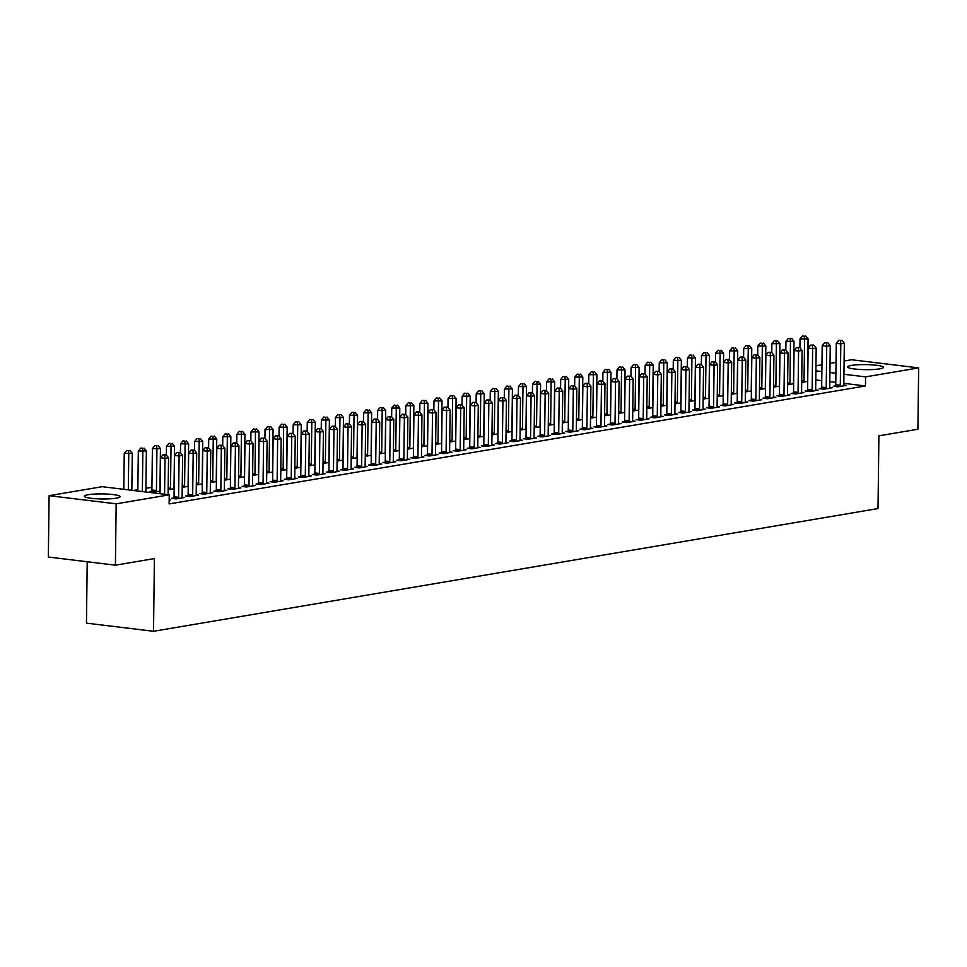<?xml version="1.0" encoding="UTF-8"?>
<svg xmlns="http://www.w3.org/2000/svg" width="967" height="967" viewBox="0 0 967 967"><rect width="100%" height="100%" fill="white"/><g stroke="black" fill="none" stroke-linecap="round" stroke-linejoin="round"><path stroke-width="1.45" d="M879.692 368.85A17.902 2.526 -179.3 0 1 859.736 369.454A17.902 2.526 -179.3 0 1 847.648 366.916A17.902 2.526 -179.3 0 1 851.407 365.417A17.902 2.526 -179.3 0 1 871.364 364.813A17.902 2.526 -179.3 0 1 883.451 367.351A17.902 2.526 -179.3 0 1 879.692 368.85M116.342 498.162A17.902 2.526 -179.3 0 1 96.386 498.754A17.902 2.526 -179.3 0 1 84.298 496.228A17.902 2.526 -179.3 0 1 88.057 494.729A17.902 2.526 -179.3 0 1 108.014 494.125A17.902 2.526 -179.3 0 1 120.101 496.663A17.902 2.526 -179.3 0 1 116.342 498.162M151.928 487.344L145.92 488.359M137.846 489.725L133.361 490.487M815.955 365.78L821.962 364.764M830.024 363.399L836.044 362.383M844.106 361.017L851.589 359.748L918.65 367.895L865.574 376.876L843.949 374.253M87.211 561.754L86.462 623.135L153.523 631.282L878.012 508.557L878.906 435.839L917.901 429.239L918.65 367.895M153.523 631.282L154.406 558.575L115.411 565.175L48.35 557.028L49.099 495.684L102.176 486.691L169.237 494.838L116.161 503.831L49.099 495.684M787.621 384.793L793.629 383.778M821.491 388.275L819.206 388.661L823.739 389.217L832.188 387.779L829.771 387.489M759.458 389.568L765.477 388.541M793.327 393.049L791.054 393.436L795.587 393.98L804.036 392.554L801.607 392.264M731.306 394.331L737.313 393.315M765.175 397.824L762.89 398.211L767.423 398.755L775.872 397.328L773.455 397.026M703.142 399.105L709.162 398.09M737.011 402.586L734.739 402.973L739.272 403.529L747.721 402.091L745.291 401.801M674.99 403.868L680.998 402.852M708.859 407.361L706.575 407.748L711.108 408.292L719.557 406.865L717.139 406.575M646.826 408.642L652.846 407.627M680.708 412.123L678.423 412.51L682.956 413.066L691.405 411.628L688.975 411.338M618.675 413.417L624.682 412.389M652.544 416.898L650.271 417.285L654.792 417.829L663.241 416.402L660.824 416.112M590.511 418.179L596.53 417.164M624.392 421.672L622.107 422.059L626.64 422.603L635.089 421.177L632.66 420.875M562.359 422.954L568.366 421.938M596.228 426.435L593.956 426.822L598.476 427.378L606.925 425.939L604.508 425.649M534.195 427.716L540.215 426.701M568.076 431.209L565.792 431.596L570.325 432.14L578.774 430.714L576.344 430.424M506.043 432.491L512.051 431.475M539.912 435.972L537.64 436.359L542.161 436.915L550.61 435.488L548.192 435.186M477.879 437.265L483.899 436.238M511.761 440.747L509.476 441.133L514.009 441.677L522.458 440.251L520.028 439.961M449.728 442.028L455.735 441.012M483.597 445.521L481.324 445.908L485.857 446.452L494.294 445.025L491.877 444.723M421.576 446.802L427.583 445.787M455.445 450.284L453.16 450.67L457.693 451.226L466.142 449.788L463.713 449.498M393.412 451.565L399.419 450.549M427.281 455.058L425.009 455.445L429.541 455.989L437.978 454.563L435.561 454.272M365.26 456.339L371.268 455.324M399.129 459.821L396.845 460.207L401.378 460.763L409.827 459.337L407.397 459.035M337.096 461.114L343.104 460.087M370.965 464.595L368.693 464.982L373.226 465.538L381.663 464.1L379.245 463.809M308.944 465.876L314.952 464.861M342.814 469.37L340.529 469.757L345.062 470.3L353.511 468.874L351.081 468.572M280.781 470.651L286.788 469.636M314.65 474.132L312.377 474.519L316.91 475.075L325.359 473.637L322.93 473.347M252.629 475.413L258.636 474.398M286.498 478.907L284.213 479.294L288.746 479.837L297.195 478.411L294.766 478.121M224.465 480.188L230.484 479.173M258.334 483.669L256.062 484.056L260.594 484.612L269.044 483.186L266.614 482.884M196.313 484.963L202.321 483.935M230.182 488.444L227.898 488.831L232.431 489.387L240.88 487.948L238.462 487.658M168.149 489.725L174.169 488.71M202.018 493.218L199.746 493.605L204.279 494.149L212.728 492.723L210.298 492.421M173.867 497.981L171.582 498.368L176.115 498.924L184.564 497.485L182.147 497.195M169.237 494.838L169.128 503.928L865.465 385.966L843.828 383.343M835.79 382.364L829.807 381.639M821.769 380.66L815.773 379.934M169.177 500.096L170.482 499.879L169.177 499.721M187.949 495.6L185.664 495.986L190.197 496.53L198.646 495.104L196.216 494.814M151.698 491.2L149.414 491.587L153.946 492.13L160.087 491.091M216.1 490.825L213.828 491.212L218.349 491.768L226.798 490.329L224.38 490.039M182.231 487.344L188.239 486.328M244.264 486.063L241.98 486.449L246.512 486.993L254.962 485.567L252.532 485.277M210.383 482.569L216.403 481.554M272.416 481.288L270.144 481.675L274.664 482.231L283.113 480.792L280.696 480.502M238.547 477.807L244.554 476.791M300.58 476.526L298.295 476.912L302.828 477.456L311.277 476.03L308.848 475.728M266.699 473.032L272.718 472.017M328.732 471.751L326.459 472.138L330.98 472.682L339.429 471.255L337.012 470.965M294.862 468.27L300.87 467.242M356.896 466.976L354.611 467.363L359.144 467.919L367.593 466.481L365.163 466.191M323.014 463.495L329.034 462.48M385.047 462.214L382.763 462.601L387.296 463.145L395.745 461.718L393.327 461.416M351.178 458.721L357.186 457.705M413.211 457.439L410.927 457.826L415.459 458.382L423.909 456.944L421.479 456.654M379.33 453.958L385.35 452.943M441.363 452.677L439.078 453.052L443.611 453.608L452.06 452.181L449.643 451.879M407.494 449.184L413.501 448.168M469.515 447.902L467.242 448.289L471.775 448.833L480.224 447.407L477.795 447.117M435.646 444.421L441.665 443.394M497.679 443.128L495.394 443.515L499.927 444.071L508.376 442.632L505.959 442.342M463.809 439.647L469.817 438.631M525.83 438.365L523.558 438.752L528.091 439.296L536.54 437.87L534.11 437.567M491.961 434.872L497.981 433.857M553.994 433.591L551.71 433.978L556.243 434.534L564.692 433.095L562.274 432.805M520.125 430.11L526.133 429.082M582.146 428.828L579.874 429.203L584.406 429.759L592.856 428.333L590.426 428.03M548.277 425.335L554.296 424.32M610.31 424.054L608.025 424.44L612.558 424.984L621.007 423.558L618.578 423.268M576.441 420.572L582.448 419.545M638.462 419.279L636.189 419.666L640.722 420.222L649.159 418.784L646.742 418.493M604.593 415.798L610.6 414.783M666.626 414.517L664.341 414.903L668.874 415.447L677.323 414.021L674.893 413.719M632.756 411.023L638.764 410.008M694.777 409.742L692.505 410.129L697.038 410.685L705.475 409.246L703.057 408.956M660.908 406.261L666.916 405.233M722.941 404.98L720.657 405.354L725.19 405.91L733.639 404.484L731.209 404.182M689.072 401.486L695.08 400.471M751.093 400.205L748.821 400.592L753.353 401.136L761.791 399.709L759.373 399.419M717.224 396.724L723.231 395.696M779.257 395.43L776.972 395.817L781.505 396.373L789.954 394.935L787.525 394.645M745.388 391.949L751.395 390.934M807.409 390.668L805.136 391.055L809.669 391.599L818.106 390.172L815.689 389.87M773.54 387.175L779.547 386.159M835.573 385.893L833.288 386.28L837.821 386.836L846.27 385.398L843.84 385.108M801.691 382.412L807.711 381.385M835.911 373.274L829.916 372.549M821.877 371.582L815.882 370.845M115.411 565.175L116.161 503.831M865.465 385.966L865.574 376.876M164.583 494.27L165.019 458.358L168.548 457.754L168.089 494.693M160.051 493.726L160.498 457.802L165.019 458.358L164.753 455.058L166.167 454.816L162.94 454.841L164.753 455.058M162.94 454.841L160.498 457.802M168.548 457.754L166.167 454.816M131.838 490.293L132.298 453.354L124.247 453.402L123.8 489.326M128.502 450.658L126.689 450.441L128.502 450.658L128.768 453.958L128.333 489.87M129.916 450.417L132.298 453.354M124.247 453.402L126.689 450.441M178.399 498.537L178.484 498.186A2.297 1.39 96.9 0 0 178.593 497.316L179.1 455.965L182.618 455.372L182.11 496.724A2.297 1.39 96.9 0 0 182.207 497.558L182.292 497.872M173.709 498.634L173.951 497.642A2.297 1.39 96.9 0 0 174.06 496.772L174.568 455.421L179.1 455.965L178.835 452.677L180.237 452.435L177.021 452.447L178.835 452.677M177.021 452.447L174.568 455.421M182.618 455.372L180.237 452.435M192.481 496.156L192.566 495.805A2.297 1.39 96.9 0 0 192.675 494.935L193.182 453.583L196.7 452.991L196.192 494.342A2.297 1.39 96.9 0 0 196.289 495.177L196.361 495.491M187.779 496.24L188.033 495.249A2.297 1.39 96.9 0 0 188.142 494.391L188.65 453.04L193.182 453.583L192.916 450.284L194.319 450.054L191.103 450.066L192.916 450.284M191.103 450.066L188.65 453.04M196.7 452.991L194.319 450.054M145.872 491.998L146.368 450.973L138.317 451.021L137.834 491.031M142.584 448.265L140.771 448.047L142.584 448.265L142.85 451.565L142.367 491.574M143.998 448.035L146.368 450.973M138.317 451.021L140.771 448.047M160.087 490.97L160.038 490.765A2.297 1.39 -83.1 0 1 159.942 489.943L160.449 448.591L152.399 448.628L151.892 489.991A2.297 1.39 -83.1 0 1 151.783 490.849L151.529 491.84M156.666 445.884L154.853 445.666L156.666 445.884L156.932 449.184L156.424 490.535A2.297 1.39 -83.1 0 1 156.316 491.405L156.231 491.744M158.068 445.642L160.449 448.591M152.399 448.628L154.853 445.666M206.551 493.762L206.648 493.412A2.297 1.39 96.9 0 0 206.757 492.554L207.264 451.202L210.782 450.598L210.274 491.961A2.297 1.39 96.9 0 0 210.371 492.783L210.443 493.11M201.861 493.859L202.115 492.868A2.297 1.39 96.9 0 0 202.224 491.998L202.732 450.646L207.264 451.202L206.986 447.902L208.401 447.661L205.185 447.685L206.986 447.902M205.185 447.685L202.732 450.646M210.782 450.598L208.401 447.661M220.633 491.381L220.718 491.031A2.297 1.39 96.9 0 0 220.839 490.172L221.334 448.809L224.864 448.217L224.356 489.568A2.297 1.39 96.9 0 0 224.441 490.402L224.525 490.716M215.943 491.478L216.185 490.487A2.297 1.39 96.9 0 0 216.306 489.616L216.801 448.265L221.334 448.809L221.068 445.521L222.483 445.279L219.255 445.291L221.068 445.521M219.255 445.291L216.801 448.265M224.864 448.217L222.483 445.279M174.169 488.589L174.12 488.383A2.297 1.39 -83.1 0 1 174.024 487.549L174.531 446.198L166.481 446.246L166.372 455.07M170.748 443.502L168.935 443.285L170.748 443.502L171.014 446.802L170.506 488.154A2.297 1.39 -83.1 0 1 170.397 489.012L170.301 489.362M172.15 443.261L174.531 446.198M166.481 446.246L168.935 443.285M188.239 486.196L188.19 486.002A2.297 1.39 -83.1 0 1 188.106 485.168L188.613 443.817L180.563 443.865L180.454 452.689M184.818 441.121L183.005 440.892L184.818 441.121L185.084 444.409L184.588 485.76A2.297 1.39 -83.1 0 1 184.467 486.631L184.383 486.981M186.232 440.879L188.613 443.817M180.563 443.865L183.005 440.892M234.715 489L234.8 488.649A2.297 1.39 96.9 0 0 234.908 487.779L235.416 446.428L238.934 445.835L238.426 487.187A2.297 1.39 96.9 0 0 238.523 488.021L238.607 488.335M230.025 489.084L230.267 488.093A2.297 1.39 96.9 0 0 230.376 487.235L230.883 445.884L235.416 446.428L235.15 443.128L236.552 442.898L233.337 442.91L235.15 443.128M233.337 442.91L230.883 445.884M238.934 445.835L236.552 442.898M202.321 483.814L202.272 483.621A2.297 1.39 -83.1 0 1 202.188 482.787L202.683 441.435L194.633 441.484L194.524 450.308M198.9 438.728L197.087 438.51L198.9 438.728L199.166 442.028L198.658 483.379A2.297 1.39 -83.1 0 1 198.549 484.249L198.465 484.6M200.314 438.498L202.683 441.435M194.633 441.484L197.087 438.51M248.797 486.606L248.882 486.268A2.297 1.39 96.9 0 0 248.99 485.398L249.498 444.046L253.016 443.454L252.508 484.805A2.297 1.39 96.9 0 0 252.605 485.627L252.677 485.954M244.095 486.703L244.349 485.712A2.297 1.39 96.9 0 0 244.458 484.842L244.965 443.49L249.498 444.046L249.232 440.747L250.634 440.505L247.419 440.529L249.232 440.747M247.419 440.529L244.965 443.49M253.016 443.454L250.634 440.505M216.403 481.433L216.354 481.228A2.297 1.39 -83.1 0 1 216.257 480.406L216.765 439.042L208.715 439.091L208.606 447.914M212.982 436.347L211.169 436.129L212.982 436.347L213.248 439.647L212.74 480.998A2.297 1.39 -83.1 0 1 212.631 481.856L212.547 482.207M214.384 436.105L216.765 439.042M208.715 439.091L211.169 436.129M262.867 484.225L262.951 483.875A2.297 1.39 96.9 0 0 263.072 483.017L263.58 441.665L267.097 441.061L266.59 482.412A2.297 1.39 96.9 0 0 266.674 483.246L266.759 483.56M258.177 484.322L258.431 483.331A2.297 1.39 96.9 0 0 258.54 482.46L259.047 441.109L263.58 441.665L263.302 438.365L264.716 438.124L261.489 438.148L263.302 438.365M261.489 438.148L259.047 441.109M267.097 441.061L264.716 438.124M276.949 481.844L277.033 481.493A2.297 1.39 96.9 0 0 277.142 480.623L277.65 439.272L281.167 438.68L280.672 480.031A2.297 1.39 96.9 0 0 280.756 480.865L280.841 481.179M272.259 481.929L272.501 480.937A2.297 1.39 96.9 0 0 272.621 480.079L273.117 438.728L277.65 439.272L277.384 435.972L278.798 435.742L275.571 435.754L277.384 435.972M275.571 435.754L273.117 438.728M281.167 438.68L278.798 435.742M291.031 479.451L291.115 479.112A2.297 1.39 96.9 0 0 291.224 478.242L291.732 436.891L295.249 436.298L294.742 477.65A2.297 1.39 96.9 0 0 294.838 478.472L294.911 478.798M286.341 479.547L286.583 478.556A2.297 1.39 96.9 0 0 286.691 477.698L287.199 436.335L291.732 436.891L291.466 433.591L292.868 433.349L289.653 433.373L291.466 433.591M289.653 433.373L287.199 436.335M295.249 436.298L292.868 433.349M305.101 477.069L305.197 476.719A2.297 1.39 96.9 0 0 305.306 475.861L305.814 434.509L309.331 433.905L308.824 475.256A2.297 1.39 96.9 0 0 308.92 476.09L308.993 476.417M300.411 477.166L300.664 476.175A2.297 1.39 96.9 0 0 300.773 475.305L301.281 433.953L305.814 434.509L305.548 431.209L306.95 430.968L303.735 430.992L305.548 431.209M303.735 430.992L301.281 433.953M309.331 433.905L306.95 430.968M319.183 474.688L319.267 474.338A2.297 1.39 96.9 0 0 319.388 473.467L319.884 432.116L323.413 431.524L322.905 472.875A2.297 1.39 96.9 0 0 322.99 473.709L323.075 474.023M314.493 474.773L314.746 473.794A2.297 1.39 96.9 0 0 314.855 472.923L315.363 431.572L319.884 432.116L319.618 428.828L321.032 428.586L317.805 428.599L319.618 428.828M317.805 428.599L315.363 431.572M323.413 431.524L321.032 428.586M333.264 472.295L333.349 471.956A2.297 1.39 96.9 0 0 333.458 471.086L333.966 429.735L337.483 429.143L336.987 470.494A2.297 1.39 96.9 0 0 337.072 471.328L337.157 471.642M328.575 472.392L328.816 471.4A2.297 1.39 96.9 0 0 328.937 470.542L329.433 429.191L333.966 429.735L333.7 426.435L335.114 426.205L331.886 426.217L333.7 426.435M331.886 426.217L329.433 429.191M337.483 429.143L335.114 426.205M347.346 469.914L347.431 469.563A2.297 1.39 96.9 0 0 347.54 468.705L348.047 427.354L351.565 426.749L351.057 468.113A2.297 1.39 96.9 0 0 351.154 468.935L351.226 469.261M342.644 470.01L342.898 469.019A2.297 1.39 96.9 0 0 343.007 468.149L343.515 426.798L348.047 427.354L347.782 424.054L349.184 423.812L345.968 423.836L347.782 424.054M345.968 423.836L343.515 426.798M351.565 426.749L349.184 423.812M361.416 467.532L361.513 467.182A2.297 1.39 96.9 0 0 361.622 466.324L362.129 424.96L365.647 424.368L365.139 465.719A2.297 1.39 96.9 0 0 365.236 466.553L365.308 466.868M356.726 467.629L356.98 466.638A2.297 1.39 96.9 0 0 357.089 465.768L357.597 424.416L362.129 424.96L361.863 421.672L363.266 421.431L360.05 421.443L361.863 421.672M360.05 421.443L357.597 424.416M365.647 424.368L363.266 421.431M375.498 465.151L375.583 464.801A2.297 1.39 96.9 0 0 375.704 463.93L376.199 422.579L379.729 421.987L379.221 463.338A2.297 1.39 96.9 0 0 379.306 464.172L379.39 464.486M370.808 465.236L371.062 464.245A2.297 1.39 96.9 0 0 371.171 463.386L371.679 422.035L376.199 422.579L375.933 419.279L377.348 419.049L374.12 419.062L375.933 419.279M374.12 419.062L371.679 422.035M379.729 421.987L377.348 419.049M230.484 479.04L230.436 478.846A2.297 1.39 -83.1 0 1 230.339 478.012L230.847 436.661L222.797 436.709L222.688 445.533M227.064 433.965L225.251 433.736L227.064 433.965L227.33 437.253L226.822 478.617A2.297 1.39 -83.1 0 1 226.713 479.475L226.616 479.825M228.466 433.724L230.847 436.661M222.797 436.709L225.251 433.736M244.554 476.658L244.506 476.465A2.297 1.39 -83.1 0 1 244.421 475.631L244.929 434.28L236.879 434.328L236.77 443.152M241.134 431.572L239.32 431.355L241.134 431.572L241.399 434.872L240.904 476.223A2.297 1.39 -83.1 0 1 240.783 477.094L240.698 477.444M242.548 431.342L244.929 434.28M236.879 434.328L239.32 431.355M258.636 474.277L258.588 474.072A2.297 1.39 -83.1 0 1 258.503 473.25L258.999 431.898L250.949 431.935L250.84 440.771M255.215 429.191L253.402 428.973L255.215 429.191L255.481 432.491L254.974 473.842A2.297 1.39 -83.1 0 1 254.865 474.712L254.78 475.051M256.618 428.949L258.999 431.898M250.949 431.935L253.402 428.973M272.718 471.884L272.67 471.691A2.297 1.39 -83.1 0 1 272.573 470.856L273.081 429.505L265.031 429.553L264.922 438.377M269.297 426.81L267.484 426.592L269.297 426.81L269.563 430.11L269.056 471.461A2.297 1.39 -83.1 0 1 268.947 472.319L268.862 472.67M270.7 426.568L273.081 429.505M265.031 429.553L267.484 426.592M286.8 469.503L286.752 469.309A2.297 1.39 -83.1 0 1 286.655 468.475L287.163 427.124L279.112 427.172L279.004 435.996M283.367 424.416L281.566 424.199L283.367 424.416L283.645 427.716L283.138 469.068A2.297 1.39 -83.1 0 1 283.029 469.938L282.932 470.288M284.781 424.187L287.163 427.124M279.112 427.172L281.566 424.199M300.87 467.121L300.822 466.916A2.297 1.39 -83.1 0 1 300.737 466.094L301.245 424.743L293.182 424.779L293.086 433.615M297.449 422.035L295.636 421.817L297.449 422.035L297.715 425.335L297.22 466.686A2.297 1.39 -83.1 0 1 297.099 467.557L297.014 467.895M298.863 421.793L301.245 424.743M293.182 424.779L295.636 421.817M314.952 464.74L314.904 464.535A2.297 1.39 -83.1 0 1 314.807 463.701L315.315 422.349L307.264 422.398L307.155 431.222M311.531 419.654L309.718 419.436L311.531 419.654L311.797 422.954L311.289 464.305A2.297 1.39 -83.1 0 1 311.181 465.163L311.096 465.514M312.933 419.412L315.315 422.349M307.264 422.398L309.718 419.436M329.034 462.347L328.985 462.153A2.297 1.39 -83.1 0 1 328.889 461.319L329.396 419.968L321.346 420.016L321.237 428.84M325.613 417.273L323.8 417.043L325.613 417.273L325.879 420.56L325.371 461.912A2.297 1.39 -83.1 0 1 325.263 462.782L325.178 463.133M327.015 417.031L329.396 419.968M321.346 420.016L323.8 417.043M343.116 459.966L343.067 459.772A2.297 1.39 -83.1 0 1 342.971 458.938L343.478 417.587L335.428 417.635L335.319 426.459M339.683 414.879L337.882 414.662L339.683 414.879L339.961 418.179L339.453 459.53A2.297 1.39 -83.1 0 1 339.332 460.401L339.248 460.739M341.097 414.638L343.478 417.587M335.428 417.635L337.882 414.662M389.58 462.758L389.665 462.419A2.297 1.39 96.9 0 0 389.774 461.549L390.281 420.198L393.799 419.605L393.303 460.957A2.297 1.39 96.9 0 0 393.388 461.779L393.472 462.105M384.89 462.855L385.132 461.863A2.297 1.39 96.9 0 0 385.253 460.993L385.748 419.642L390.281 420.198L390.015 416.898L391.43 416.656L388.202 416.68L390.015 416.898M388.202 416.68L385.748 419.642M393.799 419.605L391.43 416.656M357.186 457.584L357.137 457.379A2.297 1.39 -83.1 0 1 357.053 456.557L357.548 415.194L349.498 415.242L349.401 424.066M353.765 412.498L351.952 412.28L353.765 412.498L354.031 415.798L353.535 457.149A2.297 1.39 -83.1 0 1 353.414 458.007L353.33 458.358M355.179 412.256L357.548 415.194M349.498 415.242L351.952 412.28M403.662 460.377L403.747 460.026A2.297 1.39 96.9 0 0 403.855 459.168L404.363 417.817L407.881 417.212L407.373 458.563A2.297 1.39 96.9 0 0 407.47 459.398L407.542 459.712M398.96 460.473L399.214 459.482A2.297 1.39 96.9 0 0 399.323 458.612L399.83 417.26L404.363 417.817L404.097 414.517L405.499 414.275L402.284 414.299L404.097 414.517M402.284 414.299L399.83 417.26M407.881 417.212L405.499 414.275M371.268 455.191L371.219 454.998A2.297 1.39 -83.1 0 1 371.123 454.164L371.63 412.812L363.58 412.861L363.471 421.685M367.847 410.117L366.034 409.887L367.847 410.117L368.113 413.405L367.605 454.768A2.297 1.39 -83.1 0 1 367.496 455.626L367.412 455.977M369.249 409.875L371.63 412.812M363.58 412.861L366.034 409.887M417.732 457.995L417.829 457.645A2.297 1.39 96.9 0 0 417.937 456.775L418.445 415.423L421.963 414.831L421.455 456.182A2.297 1.39 96.9 0 0 421.552 457.016L421.624 457.331M413.042 458.08L413.296 457.089A2.297 1.39 96.9 0 0 413.405 456.231L413.912 414.879L418.445 415.423L418.179 412.123L419.581 411.894L416.366 411.906L418.179 412.123M416.366 411.906L413.912 414.879M421.963 414.831L419.581 411.894M385.35 452.81L385.301 452.616A2.297 1.39 -83.1 0 1 385.204 451.782L385.712 410.431L377.662 410.479L377.553 419.303M381.929 407.723L380.116 407.506L381.929 407.723L382.195 411.023L381.687 452.375A2.297 1.39 -83.1 0 1 381.578 453.245L381.482 453.596M383.331 407.494L385.712 410.431M377.662 410.479L380.116 407.506M431.814 455.602L431.898 455.264A2.297 1.39 96.9 0 0 432.019 454.393L432.515 413.042L436.044 412.45L435.537 453.801A2.297 1.39 96.9 0 0 435.621 454.623L435.706 454.949M427.124 455.699L427.366 454.708A2.297 1.39 96.9 0 0 427.487 453.849L427.994 412.486L432.515 413.042L432.249 409.742L433.663 409.5L430.436 409.524L432.249 409.742M430.436 409.524L427.994 412.486M436.044 412.45L433.663 409.5M399.431 450.429L399.371 450.223A2.297 1.39 -83.1 0 1 399.286 449.401L399.794 408.05L391.744 408.086L391.635 416.922M395.999 405.342L394.185 405.125L395.999 405.342L396.277 408.642L395.769 449.993A2.297 1.39 -83.1 0 1 395.648 450.864L395.563 451.202M397.413 405.1L399.794 408.05M391.744 408.086L394.185 405.125M445.896 453.221L445.98 452.87A2.297 1.39 96.9 0 0 446.089 452.012L446.597 410.661L450.114 410.056L449.619 451.408A2.297 1.39 96.9 0 0 449.703 452.242L449.788 452.568M441.206 453.318L441.448 452.326A2.297 1.39 96.9 0 0 441.556 451.456L442.064 410.105L446.597 410.661L446.331 407.361L447.733 407.119L444.518 407.143L446.331 407.361M444.518 407.143L442.064 410.105M450.114 410.056L447.733 407.119M413.501 448.035L413.453 447.842A2.297 1.39 -83.1 0 1 413.368 447.008L413.864 405.657L405.814 405.705L405.705 414.529M410.081 402.961L408.267 402.743L410.081 402.961L410.346 406.261L409.839 447.612A2.297 1.39 -83.1 0 1 409.73 448.47L409.645 448.821M411.495 402.719L413.864 405.657M405.814 405.705L408.267 402.743M459.978 450.84L460.062 450.489A2.297 1.39 96.9 0 0 460.171 449.619L460.679 408.267L464.196 407.675L463.689 449.026A2.297 1.39 96.9 0 0 463.785 449.86L463.858 450.175M455.276 450.924L455.53 449.945A2.297 1.39 96.9 0 0 455.638 449.075L456.146 407.723L460.679 408.267L460.413 404.98L461.815 404.738L458.6 404.75L460.413 404.98M458.6 404.75L456.146 407.723M464.196 407.675L461.815 404.738M427.583 445.654L427.535 445.461A2.297 1.39 -83.1 0 1 427.438 444.627L427.946 403.275L419.896 403.324L419.787 412.147M424.162 400.568L422.349 400.35L424.162 400.568L424.428 403.868L423.921 445.219A2.297 1.39 -83.1 0 1 423.812 446.089L423.727 446.44M425.565 400.338L427.946 403.275M419.896 403.324L422.349 400.35M474.048 448.446L474.144 448.108A2.297 1.39 96.9 0 0 474.253 447.238L474.761 405.886L478.278 405.294L477.771 446.645A2.297 1.39 96.9 0 0 477.867 447.479L477.94 447.794M469.358 448.543L469.611 447.552A2.297 1.39 96.9 0 0 469.72 446.694L470.228 405.342L474.761 405.886L474.483 402.586L475.897 402.345L472.682 402.369L474.483 402.586M472.682 402.369L470.228 405.342M478.278 405.294L475.897 402.345M441.665 443.273L441.617 443.067A2.297 1.39 -83.1 0 1 441.52 442.245L442.028 400.894L433.978 400.93L433.869 409.766M438.244 398.186L436.431 397.969L438.244 398.186L438.51 401.486L438.003 442.838A2.297 1.39 -83.1 0 1 437.894 443.708L437.797 444.046M439.647 397.945L442.028 400.894M433.978 400.93L436.431 397.969M488.13 446.065L488.214 445.714A2.297 1.39 96.9 0 0 488.335 444.856L488.831 403.505L492.36 402.901L491.852 444.264A2.297 1.39 96.9 0 0 491.937 445.086L492.022 445.412M483.44 446.162L483.681 445.171A2.297 1.39 96.9 0 0 483.802 444.3L484.298 402.949L488.831 403.505L488.565 400.205L489.979 399.963L486.752 399.987L488.565 400.205M486.752 399.987L484.298 402.949M492.36 402.901L489.979 399.963M455.735 440.892L455.687 440.686A2.297 1.39 -83.1 0 1 455.602 439.852L456.11 398.501L448.059 398.549L447.951 407.373M452.314 395.805L450.501 395.588L452.314 395.805L452.58 399.105L452.085 440.456A2.297 1.39 -83.1 0 1 451.964 441.315L451.879 441.665M453.728 395.563L456.11 398.501M448.059 398.549L450.501 395.588M502.211 443.684L502.296 443.333A2.297 1.39 96.9 0 0 502.405 442.475L502.913 401.112L506.43 400.519L505.922 441.871A2.297 1.39 96.9 0 0 506.019 442.705L506.104 443.019M497.522 443.78L497.763 442.789A2.297 1.39 96.9 0 0 497.872 441.919L498.38 400.568L502.913 401.112L502.647 397.824L504.049 397.582L500.833 397.594L502.647 397.824M500.833 397.594L498.38 400.568M506.43 400.519L504.049 397.582M469.817 438.498L469.769 438.305A2.297 1.39 -83.1 0 1 469.684 437.471L470.18 396.119L462.129 396.168L462.021 404.992M466.396 393.424L464.583 393.194L466.396 393.424L466.662 396.712L466.154 438.063A2.297 1.39 -83.1 0 1 466.046 438.933L465.961 439.284M467.81 393.182L470.18 396.119M462.129 396.168L464.583 393.194M516.293 441.303L516.378 440.952A2.297 1.39 96.9 0 0 516.487 440.082L516.994 398.73L520.512 398.138L520.004 439.489A2.297 1.39 96.9 0 0 520.101 440.323L520.173 440.638M511.591 441.387L511.845 440.396A2.297 1.39 96.9 0 0 511.954 439.538L512.462 398.186L516.994 398.73L516.729 395.43L518.131 395.201L514.915 395.213L516.729 395.43M514.915 395.213L512.462 398.186M520.512 398.138L518.131 395.201M483.899 436.117L483.851 435.924A2.297 1.39 -83.1 0 1 483.754 435.09L484.262 393.738L476.211 393.787L476.102 402.61M480.478 391.031L478.665 390.813L480.478 391.031L480.744 394.331L480.236 435.682A2.297 1.39 -83.1 0 1 480.128 436.552L480.043 436.891M481.88 390.789L484.262 393.738M476.211 393.787L478.665 390.813M530.363 438.909L530.448 438.571A2.297 1.39 96.9 0 0 530.569 437.7L531.076 396.349L534.594 395.745L534.086 437.108A2.297 1.39 96.9 0 0 534.183 437.93L534.255 438.256M525.673 439.006L525.927 438.015A2.297 1.39 96.9 0 0 526.036 437.144L526.544 395.793L531.076 396.349L530.798 393.049L532.213 392.807L528.985 392.832L530.798 393.049M528.985 392.832L526.544 395.793M534.594 395.745L532.213 392.807M497.981 433.736L497.932 433.53A2.297 1.39 -83.1 0 1 497.836 432.696L498.343 391.345L490.293 391.393L490.184 400.217M494.56 388.649L492.747 388.432L494.56 388.649L494.826 391.949L494.318 433.301A2.297 1.39 -83.1 0 1 494.21 434.159L494.113 434.509M495.962 388.408L498.343 391.345M490.293 391.393L492.747 388.432M544.445 436.528L544.53 436.177A2.297 1.39 96.9 0 0 544.639 435.319L545.146 393.968L548.664 393.364L548.168 434.715A2.297 1.39 96.9 0 0 548.253 435.549L548.337 435.863M539.755 436.625L539.997 435.633A2.297 1.39 96.9 0 0 540.118 434.763L540.613 393.412L545.146 393.968L544.88 390.668L546.295 390.426L543.067 390.438L544.88 390.668M543.067 390.438L540.613 393.412M548.664 393.364L546.295 390.426M512.051 431.342L512.002 431.149A2.297 1.39 -83.1 0 1 511.918 430.315L512.425 388.964L504.375 389.012L504.266 397.836M508.63 386.268L506.817 386.038L508.63 386.268L508.896 389.556L508.4 430.919A2.297 1.39 -83.1 0 1 508.279 431.778L508.195 432.128M510.044 386.026L512.425 388.964M504.375 389.012L506.817 386.038M558.527 434.147L558.612 433.796A2.297 1.39 96.9 0 0 558.721 432.926L559.228 391.575L562.746 390.982L562.238 432.334A2.297 1.39 96.9 0 0 562.335 433.168L562.419 433.482M553.837 434.231L554.079 433.24A2.297 1.39 96.9 0 0 554.188 432.382L554.695 391.031L559.228 391.575L558.962 388.275L560.364 388.045L557.149 388.057L558.962 388.275M557.149 388.057L554.695 391.031M562.746 390.982L560.364 388.045M526.133 428.961L526.084 428.768A2.297 1.39 -83.1 0 1 526 427.934L526.495 386.582L518.445 386.631L518.336 395.455M522.712 383.875L520.899 383.657L522.712 383.875L522.978 387.175L522.47 428.526A2.297 1.39 -83.1 0 1 522.361 429.396L522.277 429.747M524.126 383.645L526.495 386.582M518.445 386.631L520.899 383.657M572.597 431.753L572.694 431.415A2.297 1.39 96.9 0 0 572.802 430.545L573.31 389.193L576.828 388.601L576.32 429.952A2.297 1.39 96.9 0 0 576.417 430.774L576.489 431.101M567.907 431.85L568.161 430.859A2.297 1.39 96.9 0 0 568.27 430.001L568.777 388.637L573.31 389.193L573.044 385.893L574.446 385.652L571.231 385.676L573.044 385.893M571.231 385.676L568.777 388.637M576.828 388.601L574.446 385.652M540.215 426.58L540.166 426.374A2.297 1.39 -83.1 0 1 540.07 425.553L540.577 384.189L532.527 384.237L532.418 393.073M536.794 381.494L534.981 381.276L536.794 381.494L537.06 384.793L536.552 426.145A2.297 1.39 -83.1 0 1 536.443 427.015L536.359 427.354M538.196 381.252L540.577 384.189M532.527 384.237L534.981 381.276M586.679 429.372L586.764 429.022A2.297 1.39 96.9 0 0 586.884 428.163L587.392 386.812L590.91 386.208L590.402 427.559A2.297 1.39 96.9 0 0 590.486 428.393L590.571 428.719M581.989 429.469L582.243 428.478A2.297 1.39 96.9 0 0 582.352 427.607L582.859 386.256L587.392 386.812L587.114 383.512L588.528 383.27L585.301 383.295L587.114 383.512M585.301 383.295L582.859 386.256M590.91 386.208L588.528 383.27M554.296 424.187L554.248 423.993A2.297 1.39 -83.1 0 1 554.151 423.159L554.659 381.808L546.609 381.856L546.5 390.68M550.876 379.112L549.063 378.883L550.876 379.112L551.142 382.412L550.634 423.764A2.297 1.39 -83.1 0 1 550.525 424.622L550.428 424.972M552.278 378.871L554.659 381.808M546.609 381.856L549.063 378.883M600.761 426.991L600.845 426.64A2.297 1.39 96.9 0 0 600.954 425.77L601.462 384.419L604.979 383.826L604.484 425.178A2.297 1.39 96.9 0 0 604.568 426.012L604.653 426.326M596.071 427.076L596.313 426.084A2.297 1.39 96.9 0 0 596.434 425.226L596.929 383.875L601.462 384.419L601.196 381.119L602.61 380.889L599.383 380.901L601.196 381.119M599.383 380.901L596.929 383.875M604.979 383.826L602.61 380.889M568.366 421.805L568.318 421.612A2.297 1.39 -83.1 0 1 568.233 420.778L568.741 379.427L560.691 379.475L560.582 388.299M564.946 376.719L563.132 376.501L564.946 376.719L565.212 380.019L564.716 421.37A2.297 1.39 -83.1 0 1 564.595 422.241L564.51 422.591M566.36 376.489L568.741 379.427M560.691 379.475L563.132 376.501M614.843 424.598L614.927 424.259A2.297 1.39 96.9 0 0 615.036 423.389L615.544 382.038L619.061 381.445L618.554 422.797A2.297 1.39 96.9 0 0 618.65 423.631L618.723 423.945M610.141 424.694L610.395 423.703A2.297 1.39 96.9 0 0 610.503 422.845L611.011 381.482L615.544 382.038L615.278 378.738L616.68 378.496L613.465 378.52L615.278 378.738M613.465 378.52L611.011 381.482M619.061 381.445L616.68 378.496M582.448 419.424L582.4 419.219A2.297 1.39 -83.1 0 1 582.315 418.397L582.811 377.045L574.761 377.082L574.652 385.918M579.028 374.338L577.214 374.12L579.028 374.338L579.293 377.638L578.786 418.989A2.297 1.39 -83.1 0 1 578.677 419.859L578.592 420.198M580.43 374.096L582.811 377.045M574.761 377.082L577.214 374.12M628.913 422.216L629.009 421.866A2.297 1.39 96.9 0 0 629.118 421.008L629.626 379.656L633.143 379.052L632.636 420.403A2.297 1.39 96.9 0 0 632.732 421.237L632.805 421.564M624.223 422.313L624.477 421.322A2.297 1.39 96.9 0 0 624.585 420.452L625.093 379.1L629.626 379.656L629.36 376.356L630.762 376.115L627.547 376.139L629.36 376.356M627.547 376.139L625.093 379.1M633.143 379.052L630.762 376.115M596.53 417.043L596.482 416.837A2.297 1.39 -83.1 0 1 596.385 416.003L596.893 374.652L588.843 374.7L588.734 383.524M593.109 371.957L591.296 371.739L593.109 371.957L593.375 375.256L592.868 416.608A2.297 1.39 -83.1 0 1 592.759 417.466L592.674 417.817M594.512 371.715L596.893 374.652M588.843 374.7L591.296 371.739M642.995 419.835L643.079 419.485A2.297 1.39 96.9 0 0 643.2 418.626L643.696 377.263L647.225 376.671L646.718 418.022A2.297 1.39 96.9 0 0 646.802 418.856L646.887 419.17M638.305 419.932L638.558 418.941A2.297 1.39 96.9 0 0 638.667 418.07L639.175 376.719L643.696 377.263L643.43 373.975L644.844 373.733L641.617 373.745L643.43 373.975M641.617 373.745L639.175 376.719M647.225 376.671L644.844 373.733M610.612 414.65L610.564 414.456A2.297 1.39 -83.1 0 1 610.467 413.622L610.975 372.271L602.924 372.319L602.816 381.143M607.179 369.563L605.378 369.346L607.179 369.563L607.457 372.863L606.95 414.214A2.297 1.39 -83.1 0 1 606.841 415.085L606.744 415.435M608.594 369.334L610.975 372.271M602.924 372.319L605.378 369.346M657.077 417.454L657.161 417.103A2.297 1.39 96.9 0 0 657.27 416.233L657.778 374.882L661.295 374.289L660.799 415.641A2.297 1.39 96.9 0 0 660.884 416.475L660.969 416.789M652.387 417.539L652.628 416.547A2.297 1.39 96.9 0 0 652.749 415.689L653.245 374.338L657.778 374.882L657.512 371.582L658.926 371.352L655.699 371.364L657.512 371.582M655.699 371.364L653.245 374.338M661.295 374.289L658.926 371.352M624.682 412.268L624.634 412.075A2.297 1.39 -83.1 0 1 624.549 411.241L625.057 369.89L616.994 369.926L616.898 378.762M621.261 367.182L619.448 366.964L621.261 367.182L621.527 370.482L621.032 411.833A2.297 1.39 -83.1 0 1 620.911 412.704L620.826 413.042M622.675 366.94L625.057 369.89M616.994 369.926L619.448 366.964M671.158 415.061L671.243 414.71A2.297 1.39 96.9 0 0 671.352 413.852L671.86 372.5L675.377 371.896L674.869 413.26A2.297 1.39 96.9 0 0 674.966 414.081L675.039 414.408M666.456 415.157L666.71 414.166A2.297 1.39 96.9 0 0 666.819 413.296L667.327 371.944L671.86 372.5L671.594 369.201L672.996 368.959L669.78 368.983L671.594 369.201M669.78 368.983L667.327 371.944M675.377 371.896L672.996 368.959M638.764 409.887L638.716 409.682A2.297 1.39 -83.1 0 1 638.619 408.848L639.127 367.496L631.076 367.545L630.967 376.368M635.343 364.801L633.53 364.583L635.343 364.801L635.609 368.101L635.101 409.452A2.297 1.39 -83.1 0 1 634.993 410.31L634.908 410.661M636.745 364.559L639.127 367.496M631.076 367.545L633.53 364.583M685.228 412.679L685.325 412.329A2.297 1.39 96.9 0 0 685.434 411.471L685.941 370.107L689.459 369.515L688.951 410.866A2.297 1.39 96.9 0 0 689.048 411.7L689.12 412.015M680.538 412.776L680.792 411.785A2.297 1.39 96.9 0 0 680.901 410.915L681.409 369.563L685.941 370.107L685.676 366.819L687.078 366.578L683.862 366.59L685.676 366.819M683.862 366.59L681.409 369.563M689.459 369.515L687.078 366.578M652.846 407.494L652.798 407.3A2.297 1.39 -83.1 0 1 652.701 406.466L653.208 365.115L645.158 365.163L645.049 373.987M649.425 362.42L647.612 362.19L649.425 362.42L649.691 365.707L649.183 407.059A2.297 1.39 -83.1 0 1 649.075 407.929L648.99 408.279M650.827 362.178L653.208 365.115M645.158 365.163L647.612 362.19M699.31 410.298L699.395 409.948A2.297 1.39 96.9 0 0 699.516 409.077L700.011 367.726L703.541 367.134L703.033 408.485A2.297 1.39 96.9 0 0 703.118 409.319L703.202 409.633M694.62 410.383L694.862 409.392A2.297 1.39 96.9 0 0 694.983 408.533L695.491 367.182L700.011 367.726L699.745 364.426L701.16 364.196L697.932 364.208L699.745 364.426M697.932 364.208L695.491 367.182M703.541 367.134L701.16 364.196M666.928 405.113L666.867 404.919A2.297 1.39 -83.1 0 1 666.783 404.085L667.29 362.734L659.24 362.782L659.131 371.606M663.495 360.026L661.682 359.809L663.495 360.026L663.773 363.326L663.265 404.677A2.297 1.39 -83.1 0 1 663.144 405.548L663.06 405.898M664.909 359.797L667.29 362.734M659.24 362.782L661.682 359.809M713.392 407.905L713.477 407.566A2.297 1.39 96.9 0 0 713.586 406.696L714.093 365.345L717.611 364.752L717.115 406.104A2.297 1.39 96.9 0 0 717.2 406.926L717.284 407.252M708.702 408.001L708.944 407.01A2.297 1.39 96.9 0 0 709.053 406.14L709.56 364.789L714.093 365.345L713.827 362.045L715.242 361.803L712.014 361.827L713.827 362.045M712.014 361.827L709.56 364.789M717.611 364.752L715.242 361.803M680.998 402.731L680.949 402.526A2.297 1.39 -83.1 0 1 680.865 401.704L681.36 360.34L673.31 360.389L673.213 369.225M677.577 357.645L675.764 357.427L677.577 357.645L677.843 360.945L677.335 402.296A2.297 1.39 -83.1 0 1 677.226 403.154L677.142 403.505M678.991 357.403L681.36 360.34M673.31 360.389L675.764 357.427M727.474 405.524L727.559 405.173A2.297 1.39 96.9 0 0 727.668 404.315L728.175 362.963L731.693 362.359L731.185 403.71A2.297 1.39 96.9 0 0 731.282 404.544L731.354 404.871M722.772 405.62L723.026 404.629A2.297 1.39 96.9 0 0 723.135 403.759L723.642 362.407L728.175 362.963L727.909 359.664L729.311 359.422L726.096 359.446L727.909 359.664M726.096 359.446L723.642 362.407M731.693 362.359L729.311 359.422M695.08 400.338L695.031 400.145A2.297 1.39 -83.1 0 1 694.935 399.311L695.442 357.959L687.392 358.008L687.283 366.831M691.659 355.264L689.846 355.034L691.659 355.264L691.925 358.552L691.417 399.915A2.297 1.39 -83.1 0 1 691.308 400.773L691.224 401.124M693.061 355.022L695.442 357.959M687.392 358.008L689.846 355.034M741.544 403.142L741.641 402.792A2.297 1.39 96.9 0 0 741.749 401.921L742.257 360.57L745.775 359.978L745.267 401.329A2.297 1.39 96.9 0 0 745.364 402.163L745.436 402.477M736.854 403.227L737.108 402.236A2.297 1.39 96.9 0 0 737.217 401.378L737.724 360.026L742.257 360.57L741.991 357.27L743.393 357.041L740.178 357.053L741.991 357.27M740.178 357.053L737.724 360.026M745.775 359.978L743.393 357.041M709.162 397.957L709.113 397.763A2.297 1.39 -83.1 0 1 709.016 396.929L709.524 355.578L701.474 355.626L701.365 364.45M705.741 352.87L703.928 352.653L705.741 352.87L706.007 356.17L705.499 397.522A2.297 1.39 -83.1 0 1 705.39 398.392L705.294 398.742M707.143 352.641L709.524 355.578M701.474 355.626L703.928 352.653M755.626 400.749L755.711 400.411A2.297 1.39 96.9 0 0 755.831 399.54L756.327 358.189L759.857 357.597L759.349 398.948A2.297 1.39 96.9 0 0 759.433 399.782L759.518 400.096M750.936 400.846L751.178 399.855A2.297 1.39 96.9 0 0 751.299 398.996L751.806 357.633L756.327 358.189L756.061 354.889L757.475 354.647L754.248 354.671L756.061 354.889M754.248 354.671L751.806 357.633M759.857 357.597L757.475 354.647M723.243 395.576L723.183 395.37A2.297 1.39 -83.1 0 1 723.098 394.548L723.606 353.197L715.556 353.233L715.447 362.069M719.811 350.489L717.997 350.272L719.811 350.489L720.089 353.789L719.581 395.14A2.297 1.39 -83.1 0 1 719.46 396.011L719.375 396.349M721.225 350.247L723.606 353.197M715.556 353.233L717.997 350.272M769.708 398.368L769.792 398.017A2.297 1.39 96.9 0 0 769.901 397.159L770.409 355.808L773.926 355.203L773.419 396.555A2.297 1.39 96.9 0 0 773.515 397.389L773.6 397.715M765.018 398.464L765.26 397.473A2.297 1.39 96.9 0 0 765.368 396.603L765.876 355.252L770.409 355.808L770.143 352.508L771.545 352.266L768.33 352.29L770.143 352.508M768.33 352.29L765.876 355.252M773.926 355.203L771.545 352.266M737.313 393.194L737.265 392.989A2.297 1.39 -83.1 0 1 737.18 392.155L737.676 350.803L729.626 350.852L729.517 359.676M733.893 348.108L732.079 347.89L733.893 348.108L734.158 351.408L733.651 392.759A2.297 1.39 -83.1 0 1 733.542 393.617L733.457 393.968M735.307 347.866L737.676 350.803M729.626 350.852L732.079 347.89M783.79 395.987L783.874 395.636A2.297 1.39 96.9 0 0 783.983 394.766L784.491 353.414L788.008 352.822L787.501 394.173A2.297 1.39 96.9 0 0 787.597 395.007L787.67 395.322M779.088 396.083L779.342 395.092A2.297 1.39 96.9 0 0 779.45 394.222L779.958 352.87L784.491 353.414L784.225 350.127L785.627 349.885L782.412 349.897L784.225 350.127M782.412 349.897L779.958 352.87M788.008 352.822L785.627 349.885M751.395 390.801L751.347 390.608A2.297 1.39 -83.1 0 1 751.25 389.774L751.758 348.422L743.708 348.471L743.599 357.294M747.974 345.715L746.161 345.497L747.974 345.715L748.24 349.014L747.733 390.366A2.297 1.39 -83.1 0 1 747.624 391.236L747.539 391.587M749.377 345.485L751.758 348.422M743.708 348.471L746.161 345.497M797.86 393.605L797.956 393.255A2.297 1.39 96.9 0 0 798.065 392.384L798.573 351.033L802.09 350.441L801.583 391.792A2.297 1.39 96.9 0 0 801.679 392.626L801.752 392.94M793.17 393.69L793.423 392.699A2.297 1.39 96.9 0 0 793.532 391.84L794.04 350.489L798.573 351.033L798.295 347.733L799.709 347.504L796.494 347.516L798.295 347.733M796.494 347.516L794.04 350.489M802.09 350.441L799.709 347.504M765.477 388.42L765.429 388.214A2.297 1.39 -83.1 0 1 765.332 387.392L765.84 346.041L757.79 346.077L757.681 354.913M762.056 343.333L760.243 343.116L762.056 343.333L762.322 346.633L761.815 387.985A2.297 1.39 -83.1 0 1 761.706 388.855L761.609 389.193M763.459 343.092L765.84 346.041M757.79 346.077L760.243 343.116M811.942 391.212L812.026 390.861A2.297 1.39 96.9 0 0 812.147 390.003L812.643 348.652L816.172 348.047L815.664 389.411A2.297 1.39 96.9 0 0 815.749 390.233L815.834 390.559M807.252 391.309L807.493 390.317A2.297 1.39 96.9 0 0 807.614 389.447L808.11 348.096L812.643 348.652L812.377 345.352L813.791 345.11L810.564 345.134L812.377 345.352M810.564 345.134L808.11 348.096M816.172 348.047L813.791 345.11M779.547 386.038L779.499 385.833A2.297 1.39 -83.1 0 1 779.414 384.999L779.922 343.648L771.871 343.696L771.763 352.52M776.126 340.952L774.313 340.735L776.126 340.952L776.392 344.252L775.897 385.603A2.297 1.39 -83.1 0 1 775.776 386.462L775.691 386.812M777.541 340.71L779.922 343.648M771.871 343.696L774.313 340.735M826.023 388.831L826.108 388.48A2.297 1.39 96.9 0 0 826.217 387.622L826.725 346.259L830.242 345.666L829.734 387.018A2.297 1.39 96.9 0 0 829.831 387.852L829.916 388.166M821.334 388.927L821.575 387.936A2.297 1.39 96.9 0 0 821.684 387.066L822.192 345.715L826.725 346.259L826.459 342.971L827.861 342.729L824.646 342.741L826.459 342.971M824.646 342.741L822.192 345.715M830.242 345.666L827.861 342.729M793.629 383.645L793.581 383.452A2.297 1.39 -83.1 0 1 793.496 382.618L793.992 341.266L785.941 341.315L785.833 350.139M790.208 338.571L788.395 338.341L790.208 338.571L790.474 341.859L789.966 383.21A2.297 1.39 -83.1 0 1 789.858 384.08L789.773 384.431M791.622 338.329L793.992 341.266M785.941 341.315L788.395 338.341M840.105 386.449L840.19 386.099A2.297 1.39 96.9 0 0 840.299 385.229L840.807 343.877L844.324 343.285L843.816 384.636A2.297 1.39 96.9 0 0 843.913 385.47L843.986 385.785M835.403 386.534L835.657 385.543A2.297 1.39 96.9 0 0 835.766 384.685L836.274 343.333L840.807 343.877L840.541 340.577L841.943 340.348L838.727 340.36L840.541 340.577M838.727 340.36L836.274 343.333M844.324 343.285L841.943 340.348M807.711 381.264L807.663 381.071A2.297 1.39 -83.1 0 1 807.566 380.236L808.074 338.885L800.023 338.933L799.914 347.757M804.29 336.178L802.477 335.96L804.29 336.178L804.556 339.477L804.048 380.829A2.297 1.39 -83.1 0 1 803.94 381.699L803.855 382.05M805.692 335.948L808.074 338.885M800.023 338.933L802.477 335.96M178.484 498.186L173.951 497.642M178.593 497.316L174.06 496.772M192.566 495.805L188.033 495.249M192.675 494.935L188.142 494.391M151.892 489.991L156.424 490.535M151.783 490.849L156.316 491.405M206.648 493.412L202.115 492.868M206.757 492.554L202.224 491.998M220.718 491.031L216.185 490.487M220.839 490.172L216.306 489.616M168.173 487.864L170.506 488.154M168.161 488.746L170.397 489.012M182.255 485.482L184.588 485.76M182.243 486.365L184.467 486.631M234.8 488.649L230.267 488.093M234.908 487.779L230.376 487.235M196.337 483.101L198.658 483.379M196.325 483.971L198.549 484.249M248.882 486.268L244.349 485.712M248.99 485.398L244.458 484.842M210.407 480.708L212.74 480.998M210.395 481.59L212.631 481.856M262.951 483.875L258.431 483.331M263.072 483.017L258.54 482.46M277.033 481.493L272.501 480.937M277.142 480.623L272.621 480.079M291.115 479.112L286.583 478.556M291.224 478.242L286.691 477.698M305.197 476.719L300.664 476.175M305.306 475.861L300.773 475.305M319.267 474.338L314.746 473.794M319.388 473.467L314.855 472.923M333.349 471.956L328.816 471.4M333.458 471.086L328.937 470.542M347.431 469.563L342.898 469.019M347.54 468.705L343.007 468.149M361.513 467.182L356.98 466.638M361.622 466.324L357.089 465.768M375.583 464.801L371.062 464.245M375.704 463.93L371.171 463.386M224.489 478.327L226.822 478.617M224.477 479.209L226.713 479.475M238.571 475.945L240.904 476.223M238.559 476.816L240.783 477.094M252.653 473.564L254.974 473.842M252.641 474.434L254.865 474.712M266.723 471.171L269.056 471.461M266.711 472.053L268.947 472.319M280.805 468.79L283.138 469.068M280.793 469.672L283.029 469.938M294.887 466.408L297.22 466.686M294.875 467.279L297.099 467.557M308.957 464.015L311.289 464.305M308.957 464.897L311.181 465.163M323.038 461.634L325.371 461.912M323.026 462.516L325.263 462.782M337.12 459.252L339.453 459.53M337.108 460.123L339.332 460.401M389.665 462.419L385.132 461.863M389.774 461.549L385.253 460.993M351.202 456.859L353.535 457.149M351.19 457.742L353.414 458.007M403.747 460.026L399.214 459.482M403.855 459.168L399.323 458.612M365.272 454.478L367.605 454.768M365.272 455.36L367.496 455.626M417.829 457.645L413.296 457.089M417.937 456.775L413.405 456.231M379.354 452.097L381.687 452.375M379.342 452.967L381.578 453.245M431.898 455.264L427.366 454.708M432.019 454.393L427.487 453.849M393.436 449.715L395.769 449.993M393.424 450.586L395.648 450.864M445.98 452.87L441.448 452.326M446.089 452.012L441.556 451.456M407.518 447.322L409.839 447.612M407.506 448.204L409.73 448.47M460.062 450.489L455.53 449.945M460.171 449.619L455.638 449.075M421.588 444.941L423.921 445.219M421.588 445.823L423.812 446.089M474.144 448.108L469.611 447.552M474.253 447.238L469.72 446.694M435.67 442.56L438.003 442.838M435.658 443.43L437.894 443.708M488.214 445.714L483.681 445.171M488.335 444.856L483.802 444.3M449.752 440.166L452.085 440.456M449.74 441.049L451.964 441.315M502.296 443.333L497.763 442.789M502.405 442.475L497.872 441.919M463.834 437.785L466.154 438.063M463.822 438.667L466.046 438.933M516.378 440.952L511.845 440.396M516.487 440.082L511.954 439.538M477.903 435.404L480.236 435.682M477.891 436.274L480.128 436.552M530.448 438.571L525.927 438.015M530.569 437.7L526.036 437.144M491.985 433.011L494.318 433.301M491.973 433.893L494.21 434.159M544.53 436.177L539.997 435.633M544.639 435.319L540.118 434.763M506.067 430.629L508.4 430.919M506.055 431.512L508.279 431.778M558.612 433.796L554.079 433.24M558.721 432.926L554.188 432.382M520.149 428.248L522.47 428.526M520.137 429.118L522.361 429.396M572.694 431.415L568.161 430.859M572.802 430.545L568.27 430.001M534.219 425.867L536.552 426.145M534.207 426.737L536.443 427.015M586.764 429.022L582.243 428.478M586.884 428.163L582.352 427.607M548.301 423.473L550.634 423.764M548.289 424.356L550.525 424.622M600.845 426.64L596.313 426.084M600.954 425.77L596.434 425.226M562.383 421.092L564.716 421.37M562.371 421.975L564.595 422.241M614.927 424.259L610.395 423.703M615.036 423.389L610.503 422.845M576.465 418.711L578.786 418.989M576.453 419.581L578.677 419.859M629.009 421.866L624.477 421.322M629.118 421.008L624.585 420.452M590.535 416.318L592.868 416.608M590.523 417.2L592.759 417.466M643.079 419.485L638.558 418.941M643.2 418.626L638.667 418.07M604.617 413.936L606.95 414.214M604.605 414.819L606.841 415.085M657.161 417.103L652.628 416.547M657.27 416.233L652.749 415.689M618.699 411.555L621.032 411.833M618.687 412.425L620.911 412.704M671.243 414.71L666.71 414.166M671.352 413.852L666.819 413.296M632.769 409.162L635.101 409.452M632.769 410.044L634.993 410.31M685.325 412.329L680.792 411.785M685.434 411.471L680.901 410.915M646.85 406.781L649.183 407.059M646.838 407.663L649.075 407.929M699.395 409.948L694.862 409.392M699.516 409.077L694.983 408.533M660.932 404.399L663.265 404.677M660.92 405.27L663.144 405.548M713.477 407.566L708.944 407.01M713.586 406.696L709.053 406.14M675.014 402.006L677.335 402.296M675.002 402.888L677.226 403.154M727.559 405.173L723.026 404.629M727.668 404.315L723.135 403.759M689.084 399.625L691.417 399.915M689.084 400.507L691.308 400.773M741.641 402.792L737.108 402.236M741.749 401.921L737.217 401.378M703.166 397.244L705.499 397.522M703.154 398.114L705.39 398.392M755.711 400.411L751.178 399.855M755.831 399.54L751.299 398.996M717.248 394.862L719.581 395.14M717.236 395.733L719.46 396.011M769.792 398.017L765.26 397.473M769.901 397.159L765.368 396.603M731.33 392.469L733.651 392.759M731.318 393.351L733.542 393.617M783.874 395.636L779.342 395.092M783.983 394.766L779.45 394.222M745.4 390.088L747.733 390.366M745.388 390.97L747.624 391.236M797.956 393.255L793.423 392.699M798.065 392.384L793.532 391.84M759.482 387.707L761.815 387.985M759.47 388.577L761.706 388.855M812.026 390.861L807.493 390.317M812.147 390.003L807.614 389.447M773.564 385.313L775.897 385.603M773.552 386.196L775.776 386.462M826.108 388.48L821.575 387.936M826.217 387.622L821.684 387.066M787.646 382.932L789.966 383.21M787.634 383.814L789.858 384.08M840.19 386.099L835.657 385.543M840.299 385.229L835.766 384.685M801.716 380.551L804.048 380.829M801.703 381.421L803.94 381.699"/></g></svg>
